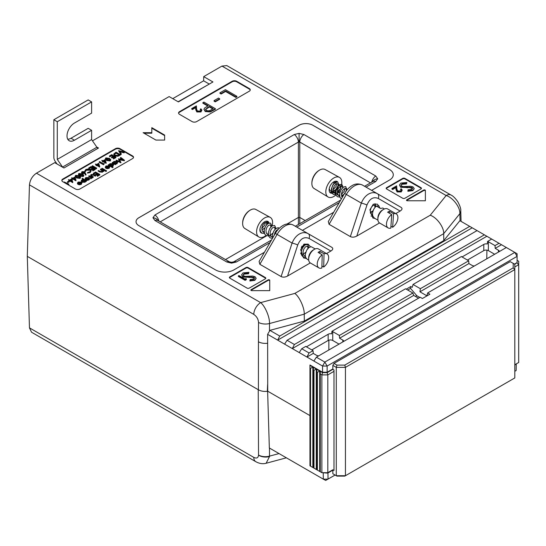 <?xml version="1.0" encoding="UTF-8"?>
<svg xmlns="http://www.w3.org/2000/svg" width="546" height="546" viewBox="0 0 546 546"><rect width="100%" height="100%" fill="white"/><g stroke="black" fill="none" stroke-linecap="round" stroke-linejoin="round"><path stroke-width="0.82" d="M311.875 183.19L311.902 182.412A9.971 5.76 -60 0 1 318.693 170.645L319.355 170.236A10.981 6.34 120 0 0 311.875 183.19A10.981 6.34 120 0 0 314.08 188.5L328.091 196.997A11.33 6.538 120 0 0 333.824 196.478A11.33 6.538 120 0 0 335.865 194.99M337.367 193.482A11.33 6.538 120 0 0 341.707 184.302A11.33 6.538 120 0 0 339.421 177.375L325.054 169.485A10.981 6.34 120 0 0 319.635 170.072A10.981 6.34 120 0 0 319.355 170.236M339.421 177.375A11.33 6.538 120 0 0 333.824 177.976A11.33 6.538 120 0 0 326.44 187.892A11.33 6.538 120 0 0 328.091 196.997M336.07 181.907A6.149 3.549 120 0 0 335.551 181.19M336.896 181.757A6.634 3.829 120 0 0 336.52 181.238M333.893 192.608A6.634 3.829 120 0 0 335.544 191.277A6.634 3.829 120 0 0 338.452 185.449A6.634 3.829 120 0 0 338.506 184.118M337.817 182.077A6.634 3.829 120 0 0 337.141 181.477A6.634 3.829 120 0 0 333.824 181.811A6.634 3.829 120 0 0 329.491 187.653A6.634 3.829 120 0 0 330.507 192.97A6.634 3.829 120 0 0 332.091 193.264A6.634 3.829 120 0 0 333.824 192.642M329.982 192.554A6.634 3.829 120 0 0 331.675 192.438M332.848 365.383L332.848 369.349L333.995 370.011L333.995 470.44L332.848 469.778L332.848 473.744L336.281 475.723L336.281 367.369L332.848 365.383L333.995 363.404L336.957 365.11L344.772 365.11L513.192 267.874L513.192 263.363L510.23 261.657L333.995 363.404M344.772 476.112L336.957 476.112L336.281 475.723L345.441 475.723L514.81 377.941L514.81 269.581L345.441 367.369L345.441 475.723L344.772 476.112M333.995 371.335L327.818 374.897L327.818 472.686L332.848 469.778M344.772 365.11L345.441 367.369L336.281 367.369L336.957 365.11M513.192 263.363L514.81 264.298L514.81 269.581L513.192 267.874M261.889 233.115L260.401 231.333L259.985 228.808L260.401 231.34L261.889 233.115L264.428 233.47M268.55 235.852L266.011 235.497L264.523 233.715L264.196 230.159L265.513 226.344L267.813 223.621L270.42 223.089L271.253 224.488L271.226 225.907M272.509 238.254L270.127 237.872L268.639 236.09L268.311 232.541L269.635 228.719L271.935 225.996L274.542 225.471L275.368 226.87L275.136 229.197M272.843 233.162L270.318 235.196M272.133 225.948A11.33 6.538 120 0 0 272.161 225.846A11.33 6.538 120 0 0 270.181 217.349A11.33 6.538 120 0 0 264.592 217.95A11.33 6.538 120 0 0 257.207 227.866A11.33 6.538 120 0 0 258.852 236.971A11.33 6.538 120 0 0 264.592 236.452A11.33 6.538 120 0 0 265.998 235.49L264.523 233.715L264.134 232.064L264.196 230.166L265.513 226.344L267.82 223.621L270.427 223.096M270.127 237.872L268.646 236.097L268.257 234.439L268.318 232.541L269.635 228.719L271.935 226.003L274.542 225.471M278.658 227.846L276.058 228.378L273.758 231.101L272.434 234.923L272.618 238.07L272.434 234.916L273.751 231.101L276.058 228.378L278.31 227.702L279.19 228.378M305.623 257.255L303.091 256.9L301.597 255.119L301.269 251.57L302.593 247.748L304.893 245.024L307.5 244.499L308.326 245.898L308.094 248.225M305.801 252.191L303.276 254.231M304.252 244.062L304.183 244.936M307.5 244.499L304.9 245.031L302.593 247.748L301.276 251.57L301.215 253.467L301.604 255.125L303.091 256.9M321.922 265.991L323.696 267.014A8.094 4.675 120 0 0 328.672 257.794A8.094 4.675 120 0 0 326.999 253.89L318.414 248.928A8.094 4.675 120 0 0 314.366 249.331L313.227 249.993A6.477 3.74 120 0 0 308.647 257.76A6.477 3.74 120 0 0 308.647 257.924A6.477 3.74 120 0 0 308.647 258.087M314.366 249.331A8.094 4.675 120 0 0 308.647 259.043A8.094 4.675 120 0 0 308.647 259.241A8.094 4.675 120 0 0 310.326 262.947L318.905 267.902A8.094 4.675 120 0 0 321.867 268.011L322.208 254.777A8.094 4.675 120 0 0 317.233 263.998A8.094 4.675 120 0 0 318.905 267.902M308.708 260.142L307.207 259.282L305.719 257.5L305.33 255.842L305.391 253.945L306.709 250.129L309.016 247.406L311.268 246.731L315.178 248.928M326.999 253.89A8.094 4.675 120 0 0 324.037 253.781L323.696 267.014M322.208 254.777L318.086 252.395A8.094 4.675 120 0 1 319.915 251.406L319.867 253.419M324.037 253.781L319.915 251.406M301.187 253.023L300.669 253.085M302.061 246.096L301.29 247.55M277.655 229.586L277.716 229.968M270.993 236.363L267.506 234.487L266.305 233.108L265.957 230.385L266.844 227.457L268.468 225.361L270.304 224.891L270.836 225.894L270.714 227.156M268.229 233.995L266.878 233.988M264.107 231.62L262.756 231.606M265.295 222.454L264.865 224.966L261.807 228.501M305.398 256.367L304.586 255.897L305.398 256.354M304.586 255.897L303.385 254.518L303.037 251.788L303.924 248.867L305.548 246.765L307.132 246.198L307.917 247.297L307.794 248.56M301.255 253.815L300.785 253.672M303.672 244.417L303.672 246.185M274.181 235.367L275.088 232.214L276.713 230.119L278.098 229.525M272.891 237.599L270.427 235.483L270.079 232.76L270.966 229.839L272.59 227.737L274.42 227.266L274.959 228.269L274.836 229.532M268.298 234.787L267.506 234.487M264.175 232.412L262.189 230.726L261.841 228.003L262.728 225.082L264.353 222.98L265.936 222.413L266.721 223.512L266.591 224.775M264.755 227.982L261.923 229.893M67.759 139.25A10.517 6.074 120 0 0 71.014 138.234L74.447 140.22A10.517 6.074 120 0 1 69.192 140.738A10.517 6.074 120 0 1 67.574 132.309A10.517 6.074 120 0 1 74.447 123.041L91.612 113.124L91.612 101.897L88.179 99.911L53.849 119.738L53.849 157.412A4.853 2.805 -120 0 0 55.207 161.35L57.016 163.984M71.014 138.234L88.179 128.324L91.612 130.303L91.612 139.571L57.282 159.391L57.282 121.717L53.849 119.738M91.612 101.897L57.282 121.717M74.447 140.22L91.612 130.303M62.694 167.26A4.853 2.805 -120 0 0 62.565 167.062L57.282 159.391M62.565 167.062L96.895 147.243L91.612 139.571M96.895 147.243A4.853 2.805 60 0 1 97.625 148.539M316.844 371.997L316.844 369.355L319.703 371.007L317.41 372.331L316.844 371.997L316.844 469.785L317.41 470.113L321.867 472.686L321.867 374.897L320.277 373.983L320.277 471.764M317.41 372.331L317.41 470.113M313.411 370.017L313.411 367.376L316.27 369.028L313.977 370.345L313.411 370.017L313.411 467.806L316.844 469.785M313.977 370.345L313.977 468.134M309.964 368.031L309.964 365.383L312.838 367.042L310.544 368.366L309.964 368.031L309.964 465.813L313.411 467.806M310.544 368.366L310.544 466.154M332.848 368.953L327.129 372.256L322.55 372.256L309.964 364.987L309.964 365.383L310.305 365.185M327.143 473.075L321.867 472.686L327.818 472.686L327.143 473.075M313.411 367.376L312.838 367.042L312.838 467.472M316.844 369.355L316.27 369.028L316.27 469.458M320.277 373.983L320.277 371.341L319.703 371.007L319.703 471.437M320.277 371.341L322.536 372.645L327.143 372.645L332.848 369.349M327.143 372.645L327.818 374.897L321.867 374.897L322.536 372.645M370.468 182.883L299.781 142.069L299.781 217.451L305.18 220.57L299.781 217.451L298.403 217.451L299.781 217.451L299.781 223.689M225.484 259.555L266.666 235.776L225.484 259.555M286.978 224.051L298.403 217.451L286.978 224.051M269.471 448.048L269.499 456.565L266.141 463.261C262.844 464.168 259.391 463.643 255.781 461.677L255.781 461.677A9.712 5.603 -60 0 1 253.774 457.371C256.593 458.708 258.183 457.978 258.538 455.193L258.238 389.701L27.3 256.367L258.422 389.803L258.449 341.782A9.712 5.44 0.3 0 0 267.622 343.25M309.964 415.602L267.724 391.216L309.964 415.602M514.81 365.124L516.257 363.889M267.622 391.243L269.342 447.979L323.328 479.149L328.03 479.122L327.934 473.013L332.848 470.174M323.239 473.075L323.328 479.149L325.703 480.419L335.101 475.04M514.81 371.287L516.161 370.509L516.25 364.291M327.934 473.013L327.252 473.013M255.781 461.677L31.552 332.221L29.464 327.866L27.3 256.367L29.464 184.876C30.023 179.921 32.35 176.03 36.445 173.191L260.64 302.627C265.035 305.924 269.867 317.315 269.506 323.532L269.471 331.129M286.377 457.814L266.073 463.281M335.756 194.71L333.217 194.356L331.634 192.315L331.456 188.691L332.889 184.91L335.23 182.337L337.633 181.948L338.486 183.565L337.844 186.718L335.94 189.639L333.401 191.68M333.217 194.349L331.634 192.322L331.456 188.691L332.896 184.91L335.237 182.337L337.633 181.948M339.878 197.086L337.339 196.731L335.756 194.697L335.578 191.066L337.012 187.292L339.353 184.712L341.755 184.33L342.608 185.94L342.506 187.408M337.339 196.731L335.756 194.697L335.578 191.073L337.012 187.292L339.353 184.712L341.755 184.33M345.871 186.705L343.475 187.094L341.134 189.667L339.701 193.448L339.564 195.372L339.878 197.079L341.318 199.024L339.871 197.079L339.694 193.448L341.134 189.667L343.475 187.094L345.673 186.609L346.73 189.073M347.038 189.892L344.526 193.475L347.044 189.878M375.041 203.624L375.566 204.968L375.3 207.084M331.64 192.329L329.743 192.253M346.628 189.79L346.457 190.438L346.628 189.79M343.707 194.888L341.646 196.437L343.7 194.895M373.014 211.049L370.481 213.083M372.836 216.114L370.952 216.045M390.936 226.276L392.635 227.252A8.094 4.675 120 0 0 397.891 218.175A8.094 4.675 120 0 0 396.232 213.916L387.653 208.961A8.094 4.675 120 0 0 383.606 209.357L382.459 210.019A6.477 3.74 120 0 0 377.9 217.499A6.477 3.74 120 0 0 377.88 217.95L377.88 219.274A8.094 4.675 120 0 0 379.559 222.973L388.145 227.928A8.094 4.675 120 0 0 390.806 228.132L391.741 214.592A8.094 4.675 120 0 0 386.486 223.669A8.094 4.675 120 0 0 388.145 227.928M383.606 209.357A8.094 4.675 120 0 0 377.9 218.714A8.094 4.675 120 0 0 377.88 219.274M389.318 213.193L389.448 211.336A8.094 4.675 120 0 0 387.626 212.21L391.741 214.592M389.448 211.336L393.57 213.711A8.094 4.675 120 0 1 396.232 213.916M377.941 220.175L374.413 218.134L372.829 216.107L372.522 214.394C372.679 210.736 373.983 207.978 376.433 206.122L380.548 208.497L382.746 208.019L384.411 208.961M392.635 227.252L393.57 213.711M378.828 205.733L376.433 206.122L378.828 205.733L379.695 208.006M372.515 214.264L371.164 214.25M344.867 188.445L344.335 191.175L341.373 194.492M339.557 195.236L338.206 195.222M337.462 194.929L336.179 193.352L335.947 190.574L336.916 187.681L338.575 185.688L340.254 185.333L337.51 183.749L338.063 184.903L337.476 187.21L335.674 189.626L333.251 191.127M340.745 186.063L340.219 188.793L337.251 192.117M335.435 192.854L333.34 192.554L332.064 190.977L331.825 188.193L332.801 185.299L334.452 183.313L336.138 182.951M336.629 183.688L336.097 186.418L333.135 189.735M372.584 215.056L370.516 213.179L370.277 210.394L371.253 207.5L372.904 205.508L374.59 205.153L375 207.419M373.164 210.62L370.331 212.537M342.212 197.475L341.441 193.748L342.41 190.854L344.069 188.861L345.611 188.438L346.3 189.66L346.164 190.772M344.103 194.205L341.489 195.884M339.626 196.028L337.558 194.151L337.319 191.366L338.295 188.472L339.946 186.479L341.489 186.063L343.393 187.141M340.206 191.591L337.367 193.509M335.503 193.646L333.435 191.769L333.203 188.991L334.172 186.097L335.824 184.104L337.51 183.749M333.34 192.554L330.596 190.97L329.197 189.012M333.79 181.832L333.804 183.633M514.81 364.728L518.7 362.483L518.7 264.694L514.81 266.939M514.81 264.298L517.082 262.592L514.468 264.1M517.096 260.333L518.7 261.261L518.7 264.694L517.082 262.988M242.642 223.164L242.663 222.386A9.971 5.76 -60 0 1 249.454 210.62L250.116 210.21A10.981 6.34 120 0 0 242.642 223.164A10.981 6.34 120 0 0 244.84 228.474L258.852 236.971M270.181 217.349L255.821 209.459A10.981 6.34 120 0 0 250.396 210.039A10.981 6.34 120 0 0 250.116 210.21M267.165 223.082A6.149 3.549 120 0 0 266.318 221.164M268.12 223.416A6.634 3.829 120 0 0 267.287 221.205M269.062 222.986A6.634 3.829 120 0 0 267.909 221.451A6.634 3.829 120 0 0 264.592 221.778A6.634 3.829 120 0 0 260.251 227.627A6.634 3.829 120 0 0 261.268 232.944A6.634 3.829 120 0 0 262.107 233.231M260.749 232.528A6.634 3.829 120 0 0 261.213 232.589M260.23 231.716A6.149 3.549 120 0 0 260.619 231.791M251.14 290.458A0.969 0.56 0 0 0 251.829 290.629L269.738 290.629L269.738 280.289A0.969 0.56 0 0 0 269.137 279.77A0.969 0.56 0 0 0 268.079 279.893L251.14 289.667A0.969 0.56 0 0 0 250.86 290.062A0.969 0.56 0 0 0 251.14 290.458M406.777 200.607A0.969 0.56 0 0 0 407.466 200.771L425.375 200.771L425.375 190.431A0.969 0.56 0 0 0 424.774 189.912A0.969 0.56 0 0 0 423.716 190.035L406.777 199.816A0.969 0.56 0 0 0 406.497 200.211A0.969 0.56 0 0 0 406.777 200.607M460.066 220.796L459.862 213.172C460.046 206.934 452.709 197.481 446.157 195.516A9.712 5.603 -60 0 1 451.016 195.038L451.016 195.038C452.962 195.891 455.2 198.089 457.732 201.624C460.005 205.876 461.015 208.893 460.769 210.667L460.79 211.138A9.712 5.637 -1.5 0 0 460.769 210.899M270.031 242.554L236.377 261.984L231.572 263.131L226.767 261.984L154.948 220.516L152.955 217.745L154.948 214.967A6.477 3.74 60 0 1 158.906 221.116M154.948 220.516A6.477 3.74 -60 0 1 157.726 220.434L229.545 261.903A6.477 3.74 -60 0 0 226.767 261.984M303.897 134.521A6.477 3.74 -60 0 0 299.781 142.069L298.403 142.069A6.477 3.74 -120 0 0 294.287 134.521L299.092 133.374L303.897 134.521L375.716 175.989L377.709 178.76L375.716 181.538L366.032 187.128M236.377 261.984A6.477 3.74 -120 0 0 233.599 261.903L231.572 262.292L231.572 263.131M371.758 182.132A6.477 3.74 -60 0 1 375.716 175.989M310.415 246.731L308.156 244.13L304.054 244.171L300.662 249.781L303.624 257.958L306.265 258.449M309.063 238.438C304.177 236.445 300.396 238.629 297.734 244.977A4.853 0.696 -161.9 0 0 292.083 243.072C293.782 238.923 296.191 235.913 299.317 234.036C302.47 232.289 305.453 232.186 308.265 233.729L331.791 247.311C333.347 248.396 333.046 249.638 330.876 251.03L309.063 238.438A4.853 3.139 -60 0 0 308.265 233.729L331.791 247.311M293.277 225.075A16.182 9.343 120 0 0 285.189 225.88A16.182 9.343 120 0 0 277.095 234.418L275.32 233.395C277.279 230.016 279.764 227.429 282.76 225.635C286.029 223.56 289.537 223.375 293.277 225.075L308.265 233.729M380.193 208.292L377.388 204.156L373.293 204.197L369.895 209.807L372.857 217.984L375.088 218.523M378.296 198.464C373.409 196.478 369.635 198.655 366.967 205.009A4.853 0.696 -161.9 0 0 361.315 203.098C363.015 198.956 365.424 195.939 368.557 194.062C371.703 192.315 374.686 192.212 377.498 193.755L401.023 207.337C402.586 208.429 402.279 209.664 400.116 211.063L378.296 198.464A4.853 3.139 -60 0 0 377.498 193.755L401.023 207.337M362.517 185.101A16.182 9.343 120 0 0 354.422 185.906A16.182 9.343 120 0 0 346.328 194.444L344.553 193.42C346.519 190.042 348.996 187.455 351.993 185.667C355.269 183.593 358.777 183.401 362.517 185.101L377.498 193.755M200.914 110.353L200.293 109.671L200.908 108.791L201.897 110.142L200.962 111.944L196.826 111.957L195.755 109.726L195.639 107.671L192.431 109.521L191.721 109.111L191.721 108.586L196.403 105.883L196.58 109.07L197.393 111.043L200.286 110.988L200.969 110.08L200.293 109.145M201.897 110.142L200.962 111.944M215.397 108.709L215.397 109.234L210.353 111.944L205.248 111.534L203.931 109.323L204.627 107.999L208.183 105.733L202.88 102.668L203.911 102.075L215.397 108.709L210.353 111.418L205.248 111.009L203.931 109.323M207.726 105.992L202.88 103.201L202.88 102.668M250.225 90.138A3.235 1.87 0 0 0 249.31 89.08L236.725 81.811A3.235 1.87 0 0 0 232.146 81.811L179.504 112.203A3.235 1.87 0 0 0 178.59 113.261M236.896 96.826L235.865 97.42L225.559 91.469L221.137 94.021L219.963 93.339L219.963 92.806L225.409 89.667L236.896 96.294L236.896 96.826M219.669 99.29L215.247 101.836L214.073 101.16L214.073 100.628L218.489 98.082L219.669 98.758L219.669 99.29M413.035 284.473L461.472 256.504A3.235 1.87 0 0 0 462.053 256.961L468.693 260.797L420.359 288.697L413.035 284.473L412.223 287.353L410.79 286.527L410.544 288.397L407.712 290.028M474.378 265.97A3.235 1.87 180 0 1 472.126 265.424L468.891 263.554L419.949 291.81L420.359 288.697M468.891 263.554L468.693 260.797M322.55 372.256L322.55 366.045L313.882 361.043L316.373 357.193L420.208 297.242L422.406 298.512L429.879 294.198L427.682 292.929L506.34 247.515L514.81 252.402L517.096 256.367L327.129 366.045L327.129 372.256M316.373 357.193L324.843 362.08L514.81 252.402L517.096 253.726L517.096 262.578M427.682 292.929L426.87 295.809L419.949 291.81M501.508 244.724L499.017 243.291L495.01 245.598L495.208 248.355L501.508 244.724L506.34 247.515M495.208 248.355L498.443 250.225A3.235 1.87 180 0 1 499.392 251.529M462.053 256.961L483.797 244.41A3.235 1.87 180 0 1 487.305 244.001L487.585 241.434L491.693 239.059L486.855 236.268L292.315 348.587L267.622 334.329L267.724 391.216L267.335 391.318C263.916 391.687 260.947 391.182 258.422 389.803M313.882 361.043L292.315 348.587L294.403 344.506L287.073 340.281L477.047 230.603L484.37 234.828L294.403 344.506M299.235 352.586L301.726 348.737L305.835 346.362A3.235 1.87 0 0 0 306.415 346.819L328.16 334.268A3.235 1.87 180 0 1 331.675 333.859L331.948 331.285L405.555 288.786L412.885 293.018L339.373 335.456L332.739 331.627A3.235 1.87 0 0 0 331.948 331.285M406.217 289.168L410.79 286.527M311.793 349.925L328.16 340.479A3.235 1.87 180 0 1 332.739 340.479L339.032 344.11M68.919 184.193L64.339 182.009L63.964 182.227L68.148 184.637L68.919 184.193L68.455 184.992M67.772 182.132L69.376 181.204L69.376 181.729L67.772 182.664L67.342 181.886L67.772 182.664M72.782 182.091L71.738 178.849L69.752 179.996L68.414 179.654L69.376 180.214L68.898 180.494L69.328 180.74L69.806 180.46L72.782 182.091L72.782 182.617L69.806 180.992L69.376 181.238M68.919 180.48L68.414 179.654M76.454 177.955L75.177 176.058L76.454 177.955L80.098 178.392L80.61 177.15L79.293 175.785L75.703 175.327L75.184 176.058M86.002 174.454L84.589 171.662L82.05 171.656L81.49 172.434L82.023 173.15L84.896 172.877L86.002 174.986L85.483 175.02L84.896 173.41L82.023 173.683M81.927 173.621L81.49 172.434M103.474 164.244L104.252 163.793L103.474 164.769L99.297 162.353L99.297 161.828L103.474 164.244L103.474 164.769M102.723 161.459L103.208 161.179L106.177 162.804L106.101 163.377L103.208 161.705L102.723 161.985L101.815 160.374L102.778 160.927L102.3 161.206L102.723 161.985M113.554 158.422L115.916 157.064L115.916 157.589L113.554 158.954L113.124 158.176L113.554 158.954M114.653 157.296L113.821 156.818L111.841 157.958L111.411 157.187L111.841 157.958M112.94 156.306L111.787 155.637L109.801 156.784L109.371 156.006L109.801 156.784M114.626 155.856L113.677 154.109L114.626 155.856L117.881 156.279L120.202 155.112L120.202 154.586L116.025 152.17L113.677 154.109M86.589 180.74L82.405 178.324L82.03 178.542L83.709 179.511L81.859 179.88L81.19 180.808L81.852 181.722L85.033 181.702L85.647 180.63L86.589 180.74L86.213 181.484L85.681 181.176M85.033 181.702L85.033 182.227L85.681 181.374L85.647 180.63M85.033 182.227L81.852 182.248L81.19 180.808M82.856 179.545L82.03 178.542M92.219 177.491L89.162 175.723L88.786 175.942L90.793 177.177L90.718 178.296L91.394 177.443L92.219 177.491L92.219 178.016L91.448 178.01M91.394 177.443L91.148 178.699L91.394 177.976L90.718 178.822L90.602 177.989M90.848 178.44L90.793 177.709L88.786 176.467L88.786 175.942M95.7 175.478L94.24 174.631L91.223 174.474L90.588 175.252L92.97 177.054L93.346 176.843L91.243 175.553L91.598 174.693L93.134 174.495L95.7 175.478L95.325 176.221L93.134 175.027L91.598 175.218L91.243 176.085M93.346 176.843L92.97 177.587L91.482 176.727L90.588 175.252M97.42 175.785L99.775 174.427L99.775 174.952L97.42 176.317L96.99 175.539L97.42 176.317M98.512 174.659L97.686 174.181L95.7 175.327L95.277 174.549L95.7 175.327M96.799 173.669L95.652 173.007L93.666 174.147L93.236 173.375L93.666 174.147M103.528 170.959L103.904 170.741L103.904 171.273L103.003 171.389L102.982 170.639L103.528 171.485M102.982 171.171L102.423 172.188L99.727 171.956L98.171 171.055L98.171 170.523L99.727 171.424L102.423 171.662L102.423 172.188M102.477 171.055L100.478 169.724L100.478 169.192L101.576 169.833L102.341 170.871M104.818 170.215L105.194 169.997L104.818 170.741L101.761 168.98L101.761 168.455L104.818 170.215L104.818 170.741M106.313 170.461L106.293 171.376L106.313 170.994L105.617 171.396L106.313 170.461L105.617 170.864L105.651 170.475M108.627 166.687L106.381 166.68L105.392 167.793L105.276 166.858L105.392 167.793M105.904 167.704L106.381 166.155L108.627 166.161L105.89 167.738L107.282 168.161L109.111 167.799L109.111 168.325L109.76 166.946L109.07 165.984L105.958 165.964L105.392 167.267L105.835 166.851M109.111 168.325L107.282 168.687L105.89 168.27L105.89 167.738M115.697 164.462L115.322 164.68L112.271 162.913L112.271 162.387L115.322 164.148L115.697 163.93L115.697 164.462M115.697 163.93L115.138 163.609L116.987 163.247L117.663 162.312L116.987 163.78L115.138 164.134M133.497 157.528A3.235 1.87 0 0 0 132.582 156.47L119.997 149.201A3.235 1.87 0 0 0 115.418 149.201L62.776 179.593A3.235 1.87 0 0 0 61.862 180.651M122.092 159.473L120.413 158.21L120.413 157.678L123.034 159.65L118.414 158.838L119.506 161.268M118.414 158.838L119.915 161.445L116.127 160.155L120.864 162.251L119.212 159.241L124.42 160.196L124.372 160.756L119.554 159.835M120.919 162.217L120.864 162.776L116.127 160.688L116.127 160.155M112.967 167.465L112.592 167.677L108.299 165.206L108.299 164.674L112.592 167.151L112.967 166.933L112.967 167.465M112.967 166.933L111.138 165.882L113.022 165.54L113.698 164.599L113.022 166.066L112.032 166.394M89.633 178.597L88.964 177.593L85.811 177.6L85.142 178.487L85.804 179.948L85.142 178.487M89.633 178.992L88.971 179.955L87.305 180.33L85.804 179.948M80.747 182.787L78.501 182.78L77.512 183.893L77.402 182.951L77.512 183.893M78.023 183.797L78.501 182.248L80.747 182.255L78.01 183.838L79.402 184.255L81.238 183.893L81.238 184.418L81.88 183.046L81.19 182.084L78.085 182.064L77.512 183.36L77.955 182.951M81.238 184.418L79.402 184.787L78.01 184.364L78.01 183.838M124.549 152.075L118.598 150.682L120.953 154.149L121.355 153.917L119.458 151.215L124.549 152.075L124.147 152.839L119.902 151.843M121.355 153.917L120.953 154.682L118.543 150.716M106.641 160.531L105.364 158.633L106.641 160.531L110.278 160.968L110.79 159.725L109.48 158.36L105.883 157.896L105.364 158.633M96.294 165.172L96.779 164.892L99.747 166.516L99.672 167.09L96.779 165.418L96.294 165.697L95.864 164.926L96.294 165.697M95.891 164.906L95.379 164.087L96.349 164.646L95.864 164.926M96.349 168.359L96.724 168.141L96.349 168.885L92.165 166.475L92.165 165.943L96.349 168.359L96.349 168.885M92.916 170.338L95.277 168.98L95.277 169.506L92.916 170.871L92.486 170.093L92.916 170.871M94.014 169.212L93.182 168.734L91.202 169.874L90.772 169.103L91.202 169.874M92.294 168.223L91.148 167.554L89.162 168.7L88.732 167.922L89.162 168.7M90.233 172.01L91.216 170.693L90.233 172.536L87.537 173.089L87.537 172.556L90.233 172.01L90.233 172.536M90.595 170.918L89.906 170.181L86.268 170.25L85.469 171.512L84.889 171.56L84.862 170.768L84.889 171.56M78.897 175.566L78.399 174.201L79.668 176.017M79.668 175.566L83.313 176.003L83.825 175.293L83.313 176.535L79.668 176.099M72.543 178.883L73.028 178.603L75.996 180.235L75.921 180.801L73.028 179.136L72.543 179.409L72.113 178.638L72.543 179.409M72.14 178.617L71.628 177.798L72.598 178.358L72.113 178.638M495.01 245.598L488.377 241.769A3.235 1.87 0 0 0 487.585 241.434M499.017 243.291L491.693 239.059M418.529 298.212L413.697 295.42L339.578 338.213L342.806 340.083A3.235 1.87 180 0 1 343.755 341.387M413.697 295.42L412.885 293.018M339.373 335.456L339.578 338.213M322.55 366.045L327.129 366.045L324.843 362.08L322.55 366.045M301.726 348.737L309.05 352.962L306.961 357.043L313.254 353.412L313.056 350.655L309.05 352.962M306.415 346.819L313.056 350.655M267.622 334.329L269.963 330.337L304.334 321.089L443.802 240.561L459.875 220.693L469.717 226.372L279.75 336.049L277.661 340.131L472.208 227.812L477.047 230.603M461.049 221.369L460.79 211.138A9.712 5.637 -1.5 0 1 459.882 213.623L443.68 233.674L304.245 314.175L304.334 321.089M371.635 190.37L389.496 180.057A12.947 7.473 0 0 0 393.291 174.775A12.947 7.473 0 0 0 389.496 169.485L312.824 125.218A9.712 5.603 0 0 0 299.092 125.218L138.875 217.718A9.712 5.603 0 0 0 136.036 221.683A9.712 5.603 0 0 0 138.875 225.648L215.554 269.915A12.947 7.473 0 0 0 233.859 269.915L264.421 252.272M302.402 230.344L333.654 212.298M245.877 268.127L245.877 267.601L229.859 276.849A1.618 0.935 180 0 0 229.381 277.511A1.618 0.935 180 0 0 229.859 278.173L247.024 288.083A1.618 0.935 180 0 0 249.31 288.083L265.336 278.835A1.618 0.935 180 0 0 265.806 278.173A1.618 0.935 180 0 0 265.336 277.511L248.164 267.601L248.164 268.127A1.618 0.935 0 0 0 245.877 268.127L229.859 277.382A1.618 0.935 0 0 0 229.45 277.777M245.877 267.601A1.618 0.935 180 0 1 248.164 267.601M421.375 188.582A1.618 0.935 0 0 0 420.966 188.186L404.948 178.931A1.618 0.935 0 0 0 402.661 178.931L402.661 178.405L386.636 187.653L386.636 188.186A1.618 0.935 0 0 0 386.227 188.582M402.661 178.405A1.618 0.935 180 0 1 404.948 178.405L404.948 178.931M420.966 188.186L420.966 187.653L404.948 178.405M420.966 187.653A1.618 0.935 180 0 1 421.444 188.315A1.618 0.935 180 0 1 420.966 188.977L404.948 198.225A1.618 0.935 180 0 1 402.661 198.225L386.636 188.977A1.618 0.935 180 0 1 386.165 188.315A1.618 0.935 180 0 1 386.636 187.653M249.31 88.548L236.725 81.279A3.235 1.87 0 0 0 232.146 81.279L179.504 111.677A3.235 1.87 0 0 0 178.556 112.995A3.235 1.87 0 0 0 179.504 114.319L192.09 121.587A3.235 1.87 0 0 0 196.669 121.587L249.31 91.196A3.235 1.87 0 0 0 250.259 89.872A3.235 1.87 0 0 0 249.31 88.548L249.31 89.08M132.582 155.944L119.997 148.676A3.235 1.87 0 0 0 115.418 148.676L62.776 179.068A3.235 1.87 0 0 0 61.828 180.385A3.235 1.87 0 0 0 62.776 181.709L75.362 188.977A3.235 1.87 0 0 0 79.941 188.977L132.582 158.586A3.235 1.87 0 0 0 133.531 157.262A3.235 1.87 0 0 0 132.582 155.944L132.582 156.47M164.626 140.083L164.626 135.067L151.808 127.662L151.808 132.685L143.113 132.685L155.931 140.083L164.626 140.083L164.626 135.592L151.808 128.194M329.081 224.317L350.348 236.595L361.315 203.098L346.328 194.444L329.081 224.317L328.33 221.519L344.553 193.42M366.967 205.009L356.797 236.07L379.518 222.952M395.7 213.609L400.116 211.063M356.797 236.07C354.381 237.319 352.231 237.496 350.348 236.595M259.848 264.291L281.108 276.569L292.083 243.072L277.095 234.418L259.848 264.291L259.097 261.486L275.32 233.395M297.734 244.977L287.565 276.044L310.285 262.926M326.467 253.583L330.876 251.03M287.565 276.044C285.149 277.293 282.999 277.47 281.108 276.569M96.731 147.004L98.505 148.027L63.943 167.984L54.702 162.647L36.445 173.191M443.802 240.561L443.68 233.674C444.144 227.389 436.807 217.349 430.221 215.254L446.157 195.516L221.963 66.08L203.706 76.624L203.638 80.815L172.741 98.655M92.486 140.834L169.144 96.574L178.385 101.911L212.947 81.955L203.706 76.624M221.963 66.08L226.788 65.581L451.016 195.038M267.622 384.616L267.335 391.318M269.908 330.371L279.75 336.049M258.449 341.782L258.538 322.413A9.712 5.44 0.3 0 0 269.506 323.532L304.245 314.175C304.572 307.971 299.433 296.662 294.82 293.42L430.221 215.254M178.119 101.761L209.022 84.221M209.022 83.92L203.638 80.815M339.264 202.586L296.792 227.102M364.564 186.288L372.938 181.456A6.477 3.74 60 0 1 375.716 181.538M154.948 214.967L294.287 134.521M258.538 322.413C258.251 319.055 256.668 316.38 253.774 314.38A9.712 5.603 -60 0 1 260.64 302.627L294.82 293.42M318.741 355.821A3.235 1.87 180 0 1 316.489 355.275L313.254 353.412M486.855 236.268L484.37 234.828M284.589 344.13L287.073 340.281M472.208 227.812L469.717 226.372M328.849 340.172L328.849 349.993M486.909 250.136L486.779 258.811M467.431 260.067L483.797 250.621A3.235 1.87 180 0 1 488.377 250.621L494.669 254.259M151.808 132.685L151.808 133.21L144.028 133.21M124.42 160.196L120.796 157.466L120.413 157.678M120.864 162.251L120.864 162.776M124.372 160.231L124.372 160.756M115.322 164.148L115.322 164.68M116.987 163.247L116.987 163.78M117.663 162.312L117.021 161.411L113.841 161.418L113.172 162.476L112.271 162.387M113.165 162.844L113.172 162.476M116.612 163.036L114.169 163.049L113.664 162.367L114.203 161.643L116.639 161.63L117.137 162.326L116.612 163.036M116.639 161.63L116.639 162.155L114.203 162.169L113.732 162.633M117.069 162.585L116.639 162.155M114.203 161.643L114.203 162.169M112.592 167.151L112.592 167.677M113.022 165.54L113.022 166.066M113.698 164.599L113.056 163.704L109.869 163.704L109.207 164.762L108.299 164.674M109.193 165.138L109.207 164.762M112.64 165.329L110.196 165.336L109.691 164.66L110.231 163.93L112.674 163.916L113.165 164.612L112.64 165.329M112.674 163.916L112.674 164.448L110.231 164.462L109.76 164.926M113.104 164.878L112.674 164.448M110.231 163.93L110.231 164.462M106.381 166.155L106.381 166.68M107.282 168.161L107.282 168.687M109.111 167.799L109.739 166.776M109.22 166.974L108.961 166.4L109.22 166.974L108.722 167.588L106.641 167.738L108.961 166.4L108.961 166.926L107.303 167.888M109.22 167.499L108.961 166.926M105.194 169.997L102.136 168.236L101.761 168.455M103.904 170.741L100.853 168.98L100.478 169.192M98.171 170.523L100.723 171.512L102.109 171.403L102.341 170.338L102.546 170.782M102.423 171.662L102.982 170.639M99.775 174.427L95.598 172.01L93.236 173.375M93.666 173.621L95.652 172.475L95.652 173.007M95.652 172.475L97.256 173.403L95.277 174.549M95.7 174.795L97.686 173.648L97.686 174.181M97.686 173.648L98.976 174.392L96.99 175.539M91.482 176.194L91.482 176.727M92.97 177.054L92.97 177.587M91.598 174.693L91.598 175.218M93.134 174.495L93.134 175.027M95.325 175.696L95.325 176.221M90.718 178.296L90.718 178.822M91.844 177.709L91.844 178.235M85.804 179.422L87.305 179.805L88.971 179.422L89.633 178.46M88.971 179.422L88.971 179.955M87.305 179.805L87.305 180.33M88.602 179.204L86.179 179.204L85.674 178.508L86.186 177.812L88.589 177.805L89.094 178.515L88.602 179.204M88.589 177.805L88.589 178.337L86.186 178.344L85.736 178.774M89.039 178.774L88.589 178.337M86.186 177.812L86.186 178.344M81.852 181.722L81.852 182.248M86.213 180.958L86.213 181.484M84.657 181.484L82.221 181.497L81.729 180.801L82.241 180.091L84.678 180.071L85.19 180.767L84.657 181.484M84.678 180.071L84.678 180.596L82.241 180.624L81.798 181.067M85.128 181.033L84.678 180.596M82.241 180.091L82.241 180.624M78.501 182.248L78.501 182.78M79.402 184.255L79.402 184.787M81.238 183.893L81.859 182.876M81.34 183.067L81.081 182.494L81.34 183.067L80.842 183.688L78.761 183.838L81.081 182.494L81.081 183.026L79.423 183.982M81.34 183.593L81.081 183.026M120.953 154.149L120.953 154.682M124.147 152.307L124.147 152.839M114.626 155.33L117.881 155.753L117.881 156.279M117.881 155.753L120.202 154.586M116.073 152.634L119.397 154.552L117.704 155.398L115.008 155.112L114.503 153.665L116.073 152.634L116.073 153.16L114.332 154.457M118.939 154.818L116.073 153.16M114.278 154.19L114.503 153.665L114.503 154.19M115.916 157.064L111.732 154.648L109.371 156.006M109.801 156.258L111.787 155.112L111.787 155.637M111.787 155.112L113.397 156.04L111.411 157.187M111.841 157.432L113.821 156.286L113.821 156.818M113.821 156.286L115.11 157.03L113.124 158.176M106.641 159.998L110.278 160.435L110.278 160.968M110.278 160.435L110.79 159.725M109.104 158.579L109.842 160.196L107.016 159.787L106.122 159.084L106.299 158.156L109.104 158.579L109.104 159.104L106.02 158.941M110.203 159.678L109.842 160.196M110.128 159.93L109.104 159.104M106.122 159.084L106.299 158.681M106.177 162.804L105.139 159.569L103.153 160.715L101.815 160.374M103.208 161.179L103.208 161.705M106.101 162.851L106.101 163.377M104.832 160.244L105.398 162.012L103.583 160.961L104.832 160.244L104.04 161.227M105.194 161.889L104.832 160.77M104.252 163.793L104.068 163.404L103.426 163.78L99.672 161.609L99.297 161.828M99.747 166.516L98.703 163.281L96.724 164.428L95.379 164.087M96.779 164.892L96.779 165.418M99.672 166.564L99.672 167.09M98.396 163.957L98.969 165.725L97.147 164.674L98.396 163.957L97.611 164.94M98.758 165.602L98.396 164.482M96.724 168.141L92.54 165.725L92.165 165.943M95.277 168.98L91.093 166.564L88.732 167.922M89.162 168.175L91.148 167.028L91.148 167.554M91.148 167.028L92.752 167.956L90.772 169.103M91.202 169.349L93.182 168.202L93.182 168.734M93.182 168.202L94.472 168.946L92.486 170.093M91.216 170.693L90.315 169.458L88.288 168.898L85.838 169.472L84.889 171.035L85.469 170.987L85.469 171.512M86.268 170.25L86.268 169.724L85.463 170.823M86.268 169.724L89.906 169.656L89.906 170.181M89.906 169.656L90.643 170.645L89.831 171.751L87.537 172.556M82.023 173.15L82.023 173.669M84.507 173.15L84.507 173.683M84.896 172.877L84.896 173.41M85.483 174.495L85.483 175.02M82.378 172.925L82.46 171.915L84.2 171.874L84.152 172.857L82.378 172.925L82.057 172.475M84.453 172.611L84.2 171.874L84.152 172.857M82.46 171.915L82.146 172.72M84.2 172.399L82.46 172.447M83.825 175.293L82.514 173.928L78.917 173.471L78.399 174.201M83.313 176.003L83.313 176.535M82.139 174.147L82.876 175.764L80.05 175.355L79.156 174.659L79.334 173.724L82.139 174.147L82.139 174.672L79.054 174.508M83.238 175.246L82.876 175.764M83.156 175.498L82.139 174.672M79.156 174.659L79.334 174.249M76.454 177.43L80.098 177.866L80.098 178.392M80.098 177.866L80.61 177.15M78.924 176.003L79.655 177.621L76.829 177.211L75.942 176.515L76.119 175.58L78.924 176.003L78.924 176.535L76.119 176.105L75.942 177.04M80.016 177.102L79.655 177.621M79.941 177.354L78.924 176.535M75.942 176.515L76.119 176.105M75.996 180.235L74.952 176.993L72.973 178.139L71.628 177.798M73.028 178.603L73.028 179.136M75.921 180.276L75.921 180.801M74.645 177.668L75.218 179.436L73.403 178.385L74.645 177.668L73.86 178.651M75.007 179.313L74.645 178.194M68.898 180.494L68.898 180.985M69.328 180.74L69.328 181.17M69.806 180.46L69.806 180.992M72.707 182.132L72.707 182.664M71.43 179.525L71.997 181.292L70.181 180.241L71.43 179.525L70.639 180.508M71.792 181.17L71.43 180.05M69.376 181.204L68.953 180.958L67.342 181.886M402.661 178.931L386.636 188.186M401.214 190.329L400.587 189.646L401.208 188.759L402.204 190.117L401.262 191.926L397.099 191.946L396.014 189.701L395.898 187.626L392.663 189.489L391.953 189.08L391.953 188.554L396.669 185.831L396.853 189.039L397.665 191.025L400.58 190.97L401.269 190.056L400.587 189.114M402.204 190.117L401.262 191.926M412.564 188.588L409.8 187.64L400.689 187.292L399.454 185.012L400.86 183.067L406.872 182.5L406.483 183.927L402.04 184.282L401.03 185.387M414.114 188.684L412.885 190.622L407.869 191.271L408.094 189.796L411.82 189.346L412.612 188.315L412.046 187.531L412.046 188.063M425.375 200.771L425.375 190.957A0.969 0.56 0 0 0 424.774 190.438A0.969 0.56 0 0 0 423.716 190.561L406.777 200.341A0.969 0.56 0 0 0 406.606 200.471M269.738 290.629L269.738 280.815A0.969 0.56 0 0 0 269.137 280.296A0.969 0.56 0 0 0 268.079 280.419L251.14 290.199A0.969 0.56 0 0 0 250.976 290.329M265.738 278.44A1.618 0.935 0 0 0 265.336 278.037L248.164 268.127M246.376 279.627L245.12 280.351L238.349 276.44L238.349 275.914L238.957 275.559L245.031 279.067L246.075 278.467L246.376 279.627M254.532 278.344L251.808 277.409L242.82 277.068L241.605 274.809L242.99 272.898L248.921 272.338L248.539 273.751L244.158 274.099L243.161 275.184M256.054 278.433L254.845 280.351L249.904 280.992L250.123 279.525L253.794 279.088L254.579 278.071L254.02 277.3L254.02 277.825M410.544 288.397L416.782 295.679L419.847 297.454M416.782 295.679L415.465 296.444M412.046 187.531L400.689 186.766L400.689 187.292M400.689 186.766L399.454 185.012M407.111 187.346L407.111 187.872M409.8 187.114L409.8 187.64M406.872 182.5L406.483 183.401L402.04 183.749L400.989 185.128L401.733 186.179L403.276 186.589L410.64 186.268L413.035 186.909L414.141 188.425L412.885 190.622M412.885 190.097L407.869 190.738M402.04 183.749L402.04 184.282M406.483 183.401L406.483 183.927M401.262 191.4L397.099 191.421L396.014 189.169L395.898 187.094L392.663 188.964L392.663 189.489M392.663 188.964L391.953 188.554M395.898 187.094L395.898 187.626M397.099 191.421L397.099 191.946M236.896 96.294L235.865 96.888L225.559 90.936L221.137 93.489L221.137 94.021M221.137 93.489L219.963 92.806M225.559 90.936L225.559 91.469M235.865 96.888L235.865 97.42M219.669 98.758L215.247 101.31L215.247 101.836M215.247 101.31L214.073 100.628M213.186 108.62L209.357 106.409L205.501 109.33L206.272 110.408C208.067 111.07 209.671 110.879 211.09 109.835L213.186 108.62M205.248 111.009L205.248 111.534M210.353 111.418L210.353 111.944M212.728 108.886L209.357 106.941L205.542 109.603M209.357 106.409L209.357 106.941M207.323 107.555L207.323 108.088M200.962 111.411L196.826 111.432L195.755 109.2L195.639 107.139L192.431 108.995L192.431 109.521M192.431 108.995L191.721 108.586M195.639 107.139L195.639 107.671M196.826 111.432L196.826 111.957M254.02 277.3L242.82 276.542L242.82 277.068M242.82 276.542L241.605 274.809M249.153 277.109L249.153 277.641M251.808 276.883L251.808 277.409M248.921 272.338L248.539 273.225L244.158 273.566L243.12 274.925L243.857 275.962L245.372 276.372L252.634 276.051L254.996 276.679L256.088 278.18L254.845 280.351M254.845 279.825L249.904 280.46M244.158 273.566L244.158 274.099M248.539 273.225L248.539 273.751M246.376 279.102L245.12 279.825L245.12 280.351M245.12 279.825L238.349 275.914M393.291 174.788A12.947 7.473 0 0 0 389.496 169.513L312.824 125.246A9.712 5.603 0 0 0 299.092 125.246L138.875 217.745A9.712 5.603 0 0 0 136.036 221.696M29.464 327.866L253.774 457.371M269.499 456.565A9.712 5.965 -178.4 0 1 258.538 455.193M298.403 224.488L298.403 142.069L160.196 221.86M258.538 455.016A9.712 5.774 179.7 0 0 269.506 456.135L279.033 453.569M459.862 213.172A9.712 5.426 -3.2 0 0 460.769 210.667M158.115 220.659A6.477 5.283 180 0 0 152.955 217.745M299.092 141.864L299.092 133.374M372.556 181.675A6.477 5.283 -0 0 1 377.709 178.76M253.774 314.38L29.464 184.876M342.806 340.083L342.806 341.933M328.16 334.268L328.16 340.479M332.739 331.627L332.739 340.479M498.443 250.225L498.443 252.075M483.797 244.41L483.797 250.621M488.377 241.769L488.377 250.621M62.776 179.593L62.776 179.068M115.418 149.201L115.418 148.676M119.997 149.201L119.997 148.676M179.504 112.203L179.504 111.677M232.146 81.811L232.146 81.279M236.725 81.811L236.725 81.279M101.576 169.833L101.576 170.359M99.727 171.424L99.727 171.956M93.912 174.877L93.912 175.403M89.817 176.535L89.817 177.061M119.362 155.071L119.362 155.603M115.595 152.914L115.595 153.44M406.777 200.341L406.777 199.816M423.716 190.561L423.716 190.035M251.14 290.199L251.14 289.667M268.079 280.419L268.079 279.893M229.859 276.849L229.859 277.382M265.336 278.037L265.336 277.511M396.014 189.169L396.014 189.701M213.145 110.005L213.145 110.538M195.755 109.2L195.755 109.726M308.647 257.924L308.647 259.241M309.145 247.318L307.378 246.301M301.283 253.986L300.791 253.706M305.023 244.936L303.876 244.274M276.187 228.289L274.42 227.266M272.065 225.907L270.304 224.891M264.203 232.582L263.384 232.111M267.943 223.532L266.182 222.509M372.611 215.226L371.792 214.755M376.351 206.176L374.59 205.153M347.413 189.462L345.748 188.506M339.653 196.198L338.834 195.727M335.531 193.816L334.718 193.345M335.155 182.384L333.988 181.716M340.724 200.054L295.331 226.262M271.492 240.022L233.599 261.903M231.572 262.292L229.545 261.903M106.443 170.639L106.443 171.171M105.494 170.693L105.494 171.219M91.448 177.716L91.448 178.242M414.141 188.957L414.141 188.425M256.088 278.706L256.088 278.18"/></g></svg>
